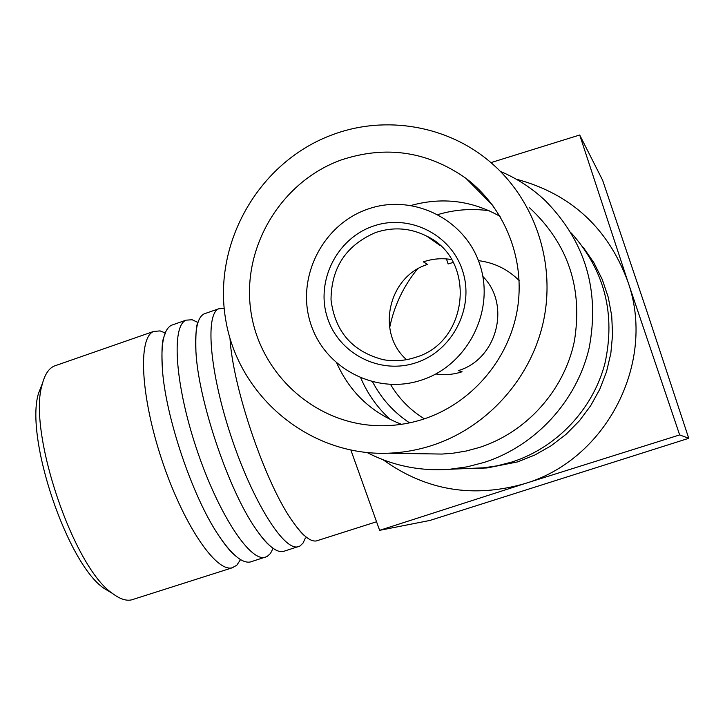 <?xml version="1.0" encoding="UTF-8"?>
<svg xmlns="http://www.w3.org/2000/svg" width="725" height="725" viewBox="0 0 725 725"><rect width="100%" height="100%" fill="white"/><g stroke="black" fill="none" stroke-linecap="round" stroke-linejoin="round"><path stroke-width="1.09" d="M229.988 338.394C232.87 388.319 265.993 484.853 292.818 521.71C302.615 535.558 310.454 541.965 316.336 540.932L376.483 521.783M205.619 313.345L204.169 313.853C197.499 317.178 194.744 329.712 195.922 351.444C198.215 399.919 228.529 489.964 255.526 528.489C266.963 545.091 276.18 552.767 283.185 551.507L299.978 546.034L303.077 543.016L305.388 537.995M173.166 324.646L171.608 325.19C163.75 329.114 160.678 343.786 162.4 369.215C165.545 416.712 192.27 496.081 218.071 534.57C231.257 554.362 241.996 563.506 250.279 562.002L267.108 556.528L270.479 553.447L273.044 548.381M224.179 308.442L218.714 308.787C204.958 314.161 209.688 372.278 231.166 436.622C252.481 501.02 283.593 550.692 297.893 546.813L298.772 546.577M197.889 322.435L192.152 319.752L186.053 320.16C171.272 325.888 174.979 384.132 196.357 448.231C217.563 512.394 249.554 561.558 264.87 557.344L265.821 557.09M165.218 332.947L160.098 330.908L153.618 331.452C137.841 337.533 140.532 395.895 161.811 459.759C182.908 523.677 215.76 572.333 232.091 567.802L236.749 565.292L240.546 559.609M56.124 365.4L54.203 366.062C48.684 368.499 44.678 374.68 42.177 384.603C27.45 431.194 73.361 567.557 112.484 593.431C119.77 598.968 126.141 601.116 131.615 599.865L233.106 567.53M112.502 593.44L104.201 588.501C67.334 564.068 24.659 437.311 38.516 393.394L42.684 382.664M350.918 450.189L379.619 530.328L429.862 520.459L688.75 438.308L679.66 434.918L627.778 281.382L579.701 135.004L490.952 162.618M379.619 530.328L524.519 483.693C472.918 498.41 425.774 490.435 383.099 459.759M516.155 179.148C570.602 193.675 607.813 227.759 627.778 281.382C656.787 362.138 606.399 459.84 524.519 483.693L679.66 434.918M688.75 438.308L646.383 309.847L602.611 180.217L579.701 135.004M417.301 269.174C403.317 286.475 394.101 305.977 389.651 327.691M424.388 418.833C410.278 410.151 399.004 398.705 390.576 384.486M434.991 241.914L435.462 241.697M451.575 259.559C442.014 257.955 432.617 258.716 423.391 261.861L427.578 264.426C388.228 276.415 375.767 332.847 406.535 359.663M435.798 373.964C444.688 375.323 453.451 374.589 462.079 371.762L458.327 370.602C497.024 359.337 511.279 304.672 482.841 276.461M375.659 232.507C346.188 245.186 331.307 267.616 331.017 299.769C334.986 331.651 352.386 351.607 383.19 359.663C394.074 361.63 404.831 360.86 415.47 357.362C468.921 342.182 476.651 259.586 426.934 236.25C410.413 227.895 393.322 226.644 375.659 232.507M416.25 362.654C379.846 375.088 338.339 353.555 327.256 317.242C315.629 281.101 336.763 238.697 372.777 226.3C408.61 213.349 450.932 233.976 462.577 270.806C474.766 307.454 452.817 350.764 416.25 362.654M421.778 380C467.643 365.201 495.257 310.826 479.914 264.861C465.242 218.669 412.126 192.995 367.348 209.271C322.344 224.886 296.017 277.829 310.481 322.997C324.283 368.373 376.121 395.487 421.778 380M500.413 171.408C517.052 178.45 531.996 188.192 545.263 200.626C585.428 241.516 600.046 290.698 589.108 348.163C576.647 401.315 535.412 445.902 484.309 462.378L467.09 466.846L449.545 469.283L485.351 467.734L498.8 465.532L512.004 461.997L496.571 465.985L480.829 468.169L487.037 467.951L517.487 461.925L534.851 455.01L551.154 445.748L566.071 434.311L579.32 420.917L590.621 405.81L599.765 389.289L606.553 371.662L610.849 353.292L612.58 334.524L611.71 315.737L608.257 297.286L602.294 279.542L593.956 262.84L583.398 247.515M512.004 461.997C556.664 447.615 592.905 409.435 604.922 363.452C615.779 313.825 604.577 270.343 571.309 233.015C604.577 270.343 615.779 313.825 604.922 363.452C592.905 409.435 556.664 447.615 512.004 461.997M480.802 191.355L478.745 191.255L480.802 191.355M372.65 381.948C381.45 398.723 393.757 412.353 409.553 422.865M453.216 262.423L448.104 263.963L446.473 258.916M478.427 260.647C494.242 262.631 507.826 269.265 519.154 280.548M412.743 204.994L411.764 205.465L412.743 204.994M337.207 363.651L337.469 364.702L337.207 363.651M449.545 469.283C420.337 471.395 392.905 465.84 367.249 452.608M480.829 468.169L468.604 468.604M432.182 445.395C417.79 450.053 403.127 452.654 388.174 453.216C309.149 456.27 237.99 396.122 225.611 319.218C212.588 242.413 259.523 161.032 333.246 134.451C385.99 114.912 448.358 125.57 491.269 162.898C534.787 200.336 555.722 262.387 543.65 320.35C531.47 378.287 487.263 427.451 432.182 445.395M529.64 207.858C568.183 243.881 583.072 288.45 574.309 341.566C563.987 390.621 526.468 432.218 479.515 447.434L466.293 451.004L452.835 453.243L441.969 454.067L427.723 453.841M411.32 205.392C442.404 196.892 472.002 200.562 500.114 216.413M341.348 159.917C385.917 145.172 427.451 151.308 465.957 178.341C505.289 207.921 525.897 260.411 517.188 310.4C508.415 360.379 471.06 403.499 423.79 419.032C408.882 423.889 393.684 426.11 378.205 425.702C314.133 424.043 258.861 372.804 250.669 309.756C242.032 246.754 281.246 181.404 341.348 159.917M390.277 419.512C377.471 407.822 367.657 394.01 360.833 378.078M438.063 214.537C454.829 209.579 471.866 208.32 489.185 210.748M401.523 424.306C371.617 412.788 350.066 392.479 336.871 363.361M306.222 537.769L306.883 537.588M162.4 369.215C161.539 351.87 161.974 341.366 163.705 337.705M218.071 534.57C224.433 544.212 229.771 550.891 234.102 554.616M195.922 351.444C195.125 317.677 199.157 324.021 197.263 322.697L197.843 322.852M255.526 528.489C261.335 536.944 265.984 542.59 269.483 545.399M292.818 521.71C298.283 529.377 302.334 534.144 304.98 536.029M165.617 333.89L164.774 333.98M104.201 588.501L112.484 593.431M38.516 393.394L42.177 384.603M54.203 366.062L153.618 331.452M171.608 325.19L186.053 320.16M204.169 313.853L218.714 308.787M439.848 245.331L426.934 236.25M388.174 453.216L441.969 454.067M465.957 178.341L492.882 205.528"/></g></svg>
